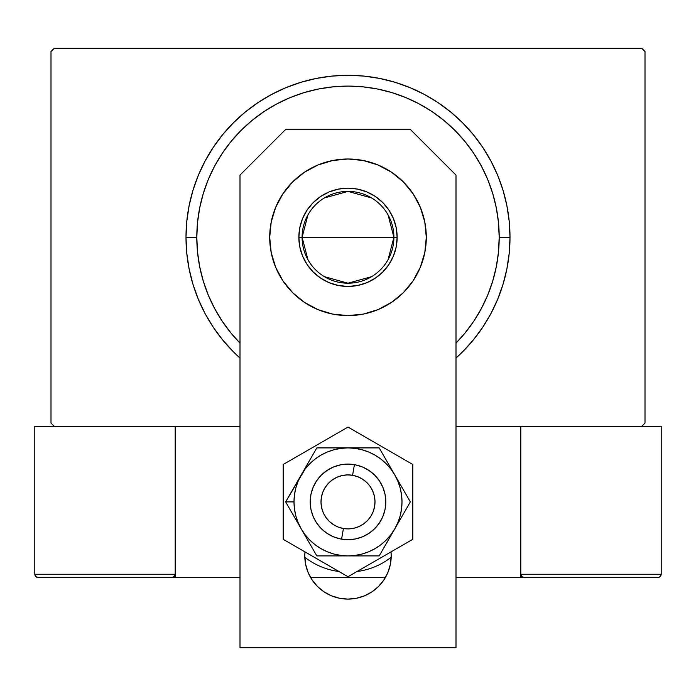 <?xml version="1.0" encoding="UTF-8"?>
<svg xmlns="http://www.w3.org/2000/svg" width="696" height="696" viewBox="0 0 696 696"><rect width="100%" height="100%" fill="white"/><g stroke="black" fill="none" stroke-linecap="round" stroke-linejoin="round"><path stroke-width="1.04" d="M641.764 48.302L54.236 48.302L641.764 48.302L645.001 51.539L645.001 423.064L645.001 51.539L641.764 48.302M54.236 426.3L239.998 426.3L54.236 426.3L50.999 423.064L50.999 51.539L50.999 423.064L54.236 426.3L34.8 426.3L54.236 426.3M456.002 426.3L641.764 426.3L456.002 426.3M645.001 423.064L641.764 426.3L645.001 423.064M50.999 51.539L54.236 48.302L50.999 51.539M456.002 358.048L462.553 351.854L473.228 340.074L482.702 327.303L490.871 313.67L497.666 299.297L503.025 284.325L506.888 268.908L509.22 253.179L510.003 237.301L499.197 237.301A151.197 151.197 0 0 1 456.002 343.119L464.876 333.219L473.715 321.3L481.345 308.572L487.687 295.165L492.69 281.193L496.292 266.794L498.475 252.117L499.197 237.301L498.475 222.476L496.292 207.799L492.69 193.41L487.687 179.438L481.345 166.022L473.715 153.294L464.876 141.384L454.914 130.387L443.918 120.417L431.999 111.578L419.279 103.956L405.864 97.605L391.892 92.612L377.502 89.001L362.816 86.826L348 86.104L333.184 86.826L318.498 89.001L304.108 92.612L290.136 97.605L276.721 103.956L264.001 111.578L252.083 120.417L241.086 130.387L231.124 141.384L222.285 153.294L214.655 166.022L208.313 179.438L203.31 193.41L199.709 207.799L197.525 222.476L196.803 237.301L185.997 237.301A162.003 162.003 0 0 0 239.998 358.048A162.003 162.003 0 0 1 348 75.299A162.003 162.003 0 0 1 456.002 358.048A162.003 162.003 0 0 0 510.003 237.301L509.22 221.424L506.888 205.694L503.025 190.278L497.666 175.305L490.871 160.933L482.702 147.3L473.228 134.528L462.553 122.748L450.773 112.073L438.001 102.599L424.369 94.43L409.996 87.635L395.024 82.276L379.607 78.413L363.877 76.082L348 75.299L332.123 76.082L316.393 78.413L300.976 82.276L286.004 87.635L271.631 94.43L257.999 102.599L245.227 112.073L233.447 122.748L222.772 134.528L213.298 147.3L205.129 160.933L198.334 175.305L192.975 190.278L189.112 205.694L186.78 221.424L185.997 237.301L186.78 253.179L189.112 268.908L192.975 284.325L198.334 299.297L205.129 313.67L213.298 327.303L222.772 340.074L233.447 351.854L239.998 358.048M239.998 343.119A151.197 151.197 0 0 1 196.803 237.301L197.525 252.117L199.709 266.794L203.31 281.193L208.313 295.165L214.655 308.572L222.285 321.3L231.124 333.219L239.998 343.119M510.003 237.301A162.003 162.003 0 0 0 348 75.299A162.003 162.003 0 0 0 185.997 237.301L196.803 237.301A151.197 151.197 0 0 1 348 86.104A151.197 151.197 0 0 1 499.197 237.301L510.003 237.301M388.064 214.907L393.901 237.301A45.901 45.901 0 0 0 348 191.4A45.901 45.901 0 0 0 302.099 237.301L298.862 237.301A49.138 49.138 0 0 1 348 188.164A49.138 49.138 0 0 1 397.138 237.301L302.099 237.301A45.901 45.901 0 0 1 348 191.4A45.901 45.901 0 0 1 393.901 237.301L388.064 259.695M307.936 259.695L302.099 237.301L307.936 214.907M324.362 197.951L348 191.4L371.638 197.951M298.862 237.301L299.802 227.714L302.603 218.492L307.145 210.001L313.252 202.553L320.699 196.437L329.191 191.905L338.413 189.103L348 188.164L357.587 189.103L366.809 191.905L375.301 196.437L382.748 202.553L388.855 210.001L393.397 218.492L396.198 227.714L397.138 237.301L396.198 246.889L393.397 256.102L388.855 264.602L382.748 272.049L375.301 278.156L366.809 282.698L357.587 285.499L348 286.439L338.413 285.499L329.191 282.698L320.699 278.156L313.252 272.049L307.145 264.602L302.603 256.102L299.802 246.889L298.862 237.301L393.901 237.301A45.901 45.901 0 0 1 348 283.202A45.901 45.901 0 0 1 302.099 237.301A45.901 45.901 0 0 0 348 283.202A45.901 45.901 0 0 0 393.901 237.301L397.138 237.301A49.138 49.138 0 0 1 348 286.439A49.138 49.138 0 0 1 298.862 237.301M371.638 276.651L348 283.202L324.362 276.651M520.799 577.497L456.002 577.497L520.799 577.497L520.799 426.3L520.799 577.497L524.036 577.497L520.799 577.497M385.41 577.497L310.59 577.497L385.41 577.497M34.8 574.261L175.201 574.261L174.252 576.549L171.964 577.497L239.998 577.497L175.201 577.497L175.201 426.3L175.201 577.497L38.036 577.497L171.964 577.497L174.252 576.549L175.201 574.261L34.8 574.261L34.8 426.3L34.8 574.261L35.748 576.549L38.036 577.497L35.748 576.549L36.801 577.254L35.044 575.496L35.748 576.549L34.8 574.261L35.044 575.496M341.579 539.148L343.415 528.508A26.996 26.996 0 0 1 321.395 497.318A26.996 26.996 0 0 1 352.585 475.29L354.421 464.65A37.802 37.802 0 0 0 310.747 495.482A37.802 37.802 0 0 0 341.579 539.148L341.579 539.148A37.802 37.802 0 0 1 310.747 495.482A37.802 37.802 0 0 1 354.421 464.65A37.802 37.802 0 0 1 385.253 508.324A37.802 37.802 0 0 1 341.579 539.148L341.579 539.148A37.802 37.802 0 0 0 385.253 508.324A37.802 37.802 0 0 0 354.421 464.65L352.585 475.29L347.304 474.907L342.058 475.559L337.029 477.23L332.427 479.84L328.425 483.302L325.171 487.478L322.796 492.211L321.395 497.318L321.013 502.59L321.665 507.845L323.327 512.874L325.945 517.476L329.408 521.478L333.584 524.732L338.308 527.098L343.415 528.508L348.696 528.89L353.942 528.238L358.971 526.567L363.573 523.957L367.575 520.495L370.829 516.319L373.204 511.586L374.605 506.488L374.987 501.207L374.335 495.952L372.673 490.932L370.055 486.33L366.592 482.328L362.416 479.074L357.692 476.699L352.585 475.29A26.996 26.996 0 0 1 374.605 506.488A26.996 26.996 0 0 1 343.415 528.508L341.579 539.148M174.957 575.496L174.252 576.549M660.252 576.549L659.199 577.254L660.956 575.496L660.252 576.549L661.2 574.261L661.2 426.3L661.2 574.261L520.799 574.261L520.799 426.3L520.799 574.261L521.748 576.549L521.043 575.496L522.8 577.254L524.036 577.497L657.964 577.497L524.036 577.497L521.748 576.549L522.8 577.254L521.043 575.496L520.799 574.261L521.748 576.549M641.764 426.3L661.2 426.3L641.764 426.3M659.199 577.254L657.964 577.497L659.199 577.254M661.2 574.261L520.799 574.261M275.66 267.264L271.205 252.578L269.7 237.301A78.3 78.3 0 0 1 348 159.001A78.3 78.3 0 0 1 426.3 237.301L424.795 252.578L420.34 267.264L413.102 280.801L403.367 292.668L391.5 302.403L377.963 309.642L363.277 314.096L348 315.601L332.723 314.096L318.037 309.642L304.5 302.403L292.633 292.668L282.898 280.801L275.66 267.264L271.205 252.578L269.7 237.301L271.205 222.024L275.66 207.338L282.898 193.801L292.633 181.934L304.5 172.199L318.037 164.961L332.723 160.506L348 159.001L363.277 160.506L377.963 164.961L391.5 172.199L403.367 181.934L413.102 193.801L420.34 207.338L424.795 222.024L426.3 237.301L424.795 252.578L420.34 267.264M391.013 551.893L391.204 555.904L391.013 551.893A43.204 43.204 0 0 1 391.204 555.904L390.369 564.326L387.916 572.434L383.922 579.899L378.546 586.45L372.003 591.817L364.53 595.811L356.43 598.273L348 599.099L339.57 598.273L331.47 595.811L323.997 591.817L317.454 586.45L312.078 579.899L308.084 572.434L305.631 564.326L304.796 555.904A43.204 43.204 0 0 1 304.987 551.893L304.796 555.904L304.987 551.893M456.002 647.698L456.002 175.096L410.205 129.299L285.795 129.299L239.998 175.096L239.998 647.698L456.002 647.698L456.002 175.096L410.205 129.299L285.795 129.299L239.998 175.096L239.998 647.698L456.002 647.698M308.084 572.434L305.631 564.326L304.796 555.904A43.204 43.204 0 0 0 348 599.099A43.204 43.204 0 0 0 391.204 555.904L390.369 564.326L387.916 572.434M378.546 586.45L372.003 591.817M323.997 591.817L317.454 586.45M377.963 309.642L363.277 314.096L348 315.601L332.723 314.096L318.037 309.642M304.5 302.403L292.633 292.668M424.795 222.024L426.3 237.301A78.3 78.3 0 0 1 348 315.601A78.3 78.3 0 0 1 269.7 237.301L271.205 222.024L275.66 207.338L282.898 193.801M318.037 164.961L332.723 160.506M413.102 193.801L420.34 207.338M391.178 557.252A70.2 70.2 0 0 1 357.013 571.52M338.987 571.52A70.2 70.2 0 0 1 304.822 557.252M315.366 557.888L315.845 558.166M380.155 558.166L380.634 557.888M297.088 521.713L301.238 528.899A54.001 54.001 0 0 1 293.999 501.903L285.647 501.903L316.819 555.904L379.181 555.904L410.353 501.903L379.181 447.902L316.819 447.902L285.647 501.903L297.088 521.713M301.238 474.898L298.114 481.232L295.844 487.922L294.46 494.847L293.999 501.903L294.46 508.95L295.844 515.875L298.114 522.565L301.238 528.899L305.161 534.772L309.816 540.087L315.123 544.742L321.004 548.665L327.337 551.789L334.028 554.06L340.953 555.434L348 555.904L355.047 555.434L361.972 554.06L368.663 551.789L374.996 548.665L380.877 544.742L386.184 540.087L390.839 534.772L394.762 528.899L397.886 522.565L400.156 515.875L401.54 508.95L402.001 501.903L401.54 494.847L400.156 487.922L397.886 481.232L394.762 474.898L390.839 469.026L386.184 463.719L380.877 459.055L374.996 455.132L368.663 452.008L361.972 449.738L355.047 448.363L348 447.902L340.953 448.363L334.028 449.738L327.337 452.008L321.004 455.132L315.123 459.055L309.816 463.719L305.161 469.026L285.647 501.903L293.999 501.903A54.001 54.001 0 0 1 348 447.902L316.819 447.902L301.238 474.898M385.801 501.903L385.071 509.272L382.922 516.362L379.433 522.905L374.726 528.629L369.002 533.327L362.468 536.825L355.378 538.974L348 539.696L340.622 538.974L333.532 536.825L326.998 533.327L321.274 528.629L316.567 522.905L313.078 516.362L310.929 509.272L310.199 501.903L310.929 494.525L313.078 487.435L316.567 480.901L321.274 475.168L326.998 470.47L333.532 466.981L340.622 464.824L348 464.102L355.378 464.824L362.468 466.981L369.002 470.47L374.726 475.168L379.433 480.901L382.922 487.435L385.071 494.525L385.801 501.903L385.071 494.525L382.922 487.435L379.433 480.901M310.929 494.525L313.078 487.435L316.567 480.901M385.071 509.272L382.922 516.362L379.433 522.905M316.567 522.905L313.078 516.362L310.929 509.272L310.199 501.903M348 447.902A54.001 54.001 0 0 1 394.762 474.898L379.181 447.902L348 447.902M394.762 474.898A54.001 54.001 0 0 1 394.762 528.899L410.353 501.903L394.762 474.898M394.762 528.899A54.001 54.001 0 0 1 348 555.904L379.181 555.904L394.762 528.899M348 555.904A54.001 54.001 0 0 1 301.238 528.899L316.819 555.904L348 555.904M283.202 464.484L283.202 539.313L348 576.723L412.798 539.313L412.798 464.484L348 427.074L283.202 464.484L283.202 539.313L348 576.723L412.798 539.313L412.798 464.484L348 427.074L283.202 464.484M380.103 481.937L381.904 485.182M383.374 488.583L383.792 489.732M383.8 489.767L384.514 492.115M385.297 495.743L385.471 496.953M385.48 496.979L385.723 499.423M385.784 503.138L385.715 504.382M384.514 511.673L383.792 514.048M382.435 517.502L381.913 518.598M381.904 518.616L380.738 520.799M378.728 523.914L376.423 526.82M373.839 529.491L371.012 531.892M367.958 533.997L364.721 535.798M361.311 537.277L360.171 537.686M360.154 537.695L357.788 538.408M354.16 539.191L350.471 539.617M346.765 539.678L345.547 539.617M345.512 539.617L343.067 539.374M339.413 538.713L335.846 537.695M332.401 536.329L331.287 535.807M331.27 535.798L329.104 534.632M325.98 532.623L325.006 531.901M324.98 531.883L323.075 530.317M320.412 527.742L318.011 524.914M315.897 521.861L314.096 518.616M312.626 515.214L312.208 514.066M312.2 514.031L311.486 511.682M310.703 508.054L310.529 506.853M310.52 506.818L310.277 504.374M310.216 500.659L310.285 499.415M311.486 492.124L312.208 489.749M313.565 486.304L314.087 485.199M314.096 485.182L315.262 482.998M317.272 479.883L319.577 476.978M322.161 474.315L324.988 471.914M328.042 469.8L331.279 467.999M334.689 466.52L335.829 466.111M335.846 466.103L338.212 465.389M341.84 464.606L345.529 464.18M349.235 464.119L350.453 464.18M350.488 464.18L352.933 464.423M356.587 465.085L360.154 466.103M363.599 467.468L364.713 467.99M364.73 467.999L366.896 469.165M370.02 471.175L370.994 471.905M371.02 471.923L372.925 473.48M375.588 476.064L377.989 478.892"/></g></svg>
